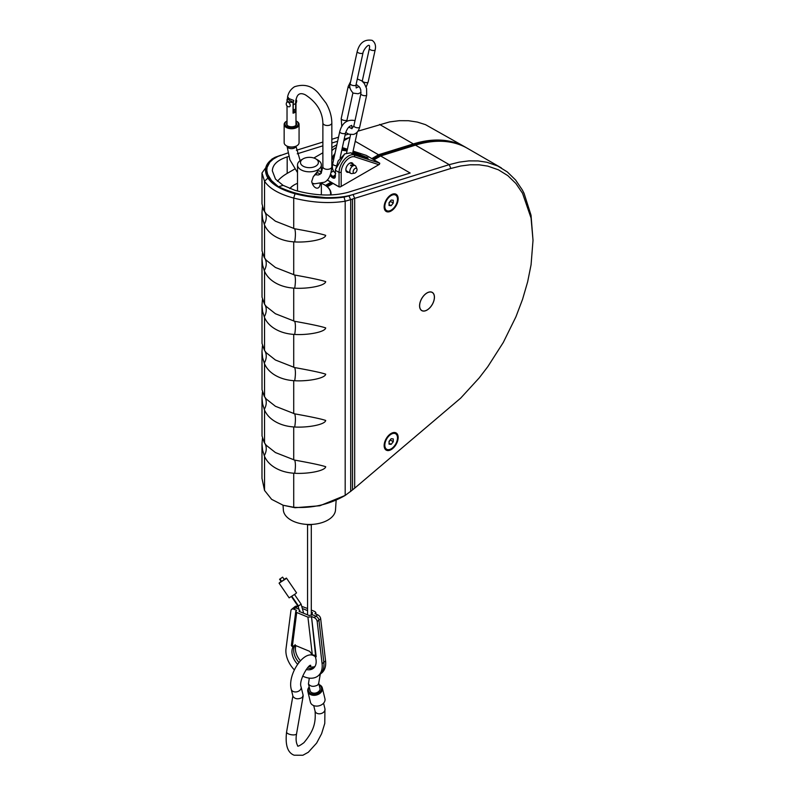 <?xml version="1.0" encoding="UTF-8"?>
<svg xmlns="http://www.w3.org/2000/svg" width="795" height="795" viewBox="0 0 795 795"><rect width="100%" height="100%" fill="white"/><g stroke="black" fill="none" stroke-linecap="round" stroke-linejoin="round"><path stroke-width="1.19" d="M533.018 240.309L531.03 215.226L524.064 193.334L522.355 189.985L515.577 179.978L507.329 171.949L497.73 166.006L486.918 162.26L478.143 160.938L468.901 160.888L459.242 162.13L449.235 164.645L353.059 194.527L354.679 198.352L450.854 168.461L460.673 165.996L470.143 164.784L479.206 164.823L487.812 166.125L498.405 169.802L507.816 175.625L515.915 183.506L522.554 193.324L531.07 218.069L533.018 240.309L531.07 264.775L527.632 281.897L522.554 299.347L515.915 316.837L503.275 342.486L487.812 366.664L479.206 377.903L460.673 398.136L354.679 488.16A62.527 43.01 168 0 1 352.513 489.889L352.513 199.008A62.527 27.537 9.7 0 0 354.679 198.352L354.679 488.16M353.059 194.527C345.865 196.852 336.613 197.876 325.294 197.597L307.456 195.709C299.755 193.96 294.607 193.841 278.488 186.775L283.07 185.354L294.846 190.283C314.939 195.838 332.777 196.484 348.349 192.231L410.16 173.022L380.636 155.969L373.948 159.835M384.144 445.578A9.918 5.724 120 0 0 391.16 449.622A9.918 5.724 120 0 0 398.166 437.479A9.918 5.724 120 0 0 391.16 433.434A9.918 5.724 120 0 0 384.144 445.578M419.571 305.787A10.514 6.072 -60 0 1 424.162 295.213A10.514 6.072 -60 0 1 432.271 292.391A10.514 6.072 -60 0 1 432.271 304.535A10.514 6.072 -60 0 1 421.757 310.606A10.514 6.072 -60 0 1 419.571 305.787M384.144 206.919A9.918 5.724 -60 0 1 391.16 194.765A9.918 5.724 -60 0 1 398.166 198.82A9.918 5.724 -60 0 1 391.16 210.963A9.918 5.724 -60 0 1 384.144 206.919M333.155 183.387L327.302 186.765M326.864 186.408L332.539 183.128L326.864 186.408M501.357 167.914L467.589 148.417A152.859 88.255 120 0 0 415.467 145.147L380.636 155.969M380.05 156.317L379.523 156.009L373.421 159.527L379.523 156.009L378.46 155.403L413.241 144.591L414.294 145.197A152.113 87.828 -60 0 1 434.994 141.401A152.113 87.828 120 0 0 414.294 145.197L379.523 156.009L414.652 145.405M393.277 194.536L390.256 195.351M384.174 206.153L384.551 207.068M357.979 131.155L389.6 121.913L399.259 120.681L408.501 120.721L417.276 122.052L425.484 124.646L465.472 147.194A152.859 88.255 -60 0 1 466.526 147.82M288.704 156.446L287.184 156.913C277.515 160.063 272.566 164.714 272.337 170.855L275.507 179.123L283.07 185.354L278.488 186.775L271.512 180.584L267.657 174.373L266.832 170.587L267.1 167.397L269.853 162.17L273.371 159.03L277.922 156.426L287.79 152.958M296.386 150.295L322.879 142.057M331.833 139.274L338.511 137.197M345.06 135.16L348.498 134.097M325.93 185.722L331.485 182.522M372.368 158.921L378.46 155.403M325.443 185.404L331.048 182.164M413.241 144.591A152.113 87.828 -60 0 1 451.659 142.444M371.841 158.612L378.519 154.757L413.36 143.925A152.859 88.255 -60 0 1 465.472 147.194M378.519 154.757L355.236 141.311M349.81 138.181L348.995 137.704L343.857 140.675M336.881 144.71L331.833 147.622M322.879 152.789L313.846 158.006M294.786 169.007L287.184 173.389A50.701 29.276 0 0 0 277.455 181.28M348.995 137.704L344.185 139.205M337.637 141.242L331.833 143.04M322.879 145.823L297.241 153.793M389.043 441.861L390.504 439.526M390.633 440.191L393.267 441.722L391.16 444.345L389.043 444.157L389.043 441.344L391.16 438.721L393.267 438.91L393.267 441.722M389.043 443.123L391.16 444.345M384.83 445.18A8.944 5.168 -60 0 1 388.735 436.177A8.944 5.168 -60 0 1 395.632 433.782A8.944 5.168 -60 0 1 395.632 444.117A8.944 5.168 -60 0 1 386.678 449.274A8.944 5.168 -60 0 1 384.83 445.18M386.529 449.185A8.944 5.168 -60 0 1 386.37 449.096A8.944 5.168 -60 0 1 384.512 445.001A8.944 5.168 -60 0 1 390.842 434.04A8.944 5.168 -60 0 1 395.314 433.593A8.944 5.168 -60 0 1 395.473 433.692M384.512 442.775L384.512 445.001M386.529 210.516A8.944 5.168 -60 0 1 386.37 210.436A8.944 5.168 -60 0 1 384.512 206.332A8.944 5.168 -60 0 1 390.842 195.381A8.944 5.168 -60 0 1 395.314 194.934A8.944 5.168 -60 0 1 395.473 195.033M384.512 204.106L384.512 206.332M391.16 200.052L393.267 200.241L393.267 203.053L391.16 205.676L389.043 205.488L389.043 202.675L391.16 200.052M391.16 205.676L389.043 204.464M389.043 203.5L390.633 200.708M393.267 203.053L390.633 201.533M384.83 206.521A8.944 5.168 -60 0 1 388.735 197.518A8.944 5.168 -60 0 1 395.632 195.113A8.944 5.168 -60 0 1 395.632 205.448A8.944 5.168 -60 0 1 386.678 210.615A8.944 5.168 -60 0 1 384.83 206.521M434.348 297.956A10.415 6.012 120 0 0 432.222 292.481A10.415 6.012 120 0 0 421.797 298.493A10.415 6.012 120 0 0 421.797 310.517A10.415 6.012 120 0 0 429.548 308.023A10.415 6.012 120 0 0 434.348 297.956M272.089 159.01L261.982 172.992L261.982 203.798L263.662 210.109L266.216 213.905L275.418 221.189L294.697 228.761C311.153 231.703 321.488 233.909 325.702 235.37C325.135 239.514 308.053 242.704 294.697 241.918L293.713 241.859C286.737 241.352 280.645 239.603 275.418 236.592C270.25 233.601 266.623 229.745 264.536 225.015L262.598 218.893L261.982 212.682L262.022 250.892L264.258 257.461L266.216 260.184L275.418 267.468L294.697 275.03C311.153 277.982 321.488 280.178 325.702 281.639C325.135 285.793 308.053 288.973 294.697 288.188L293.713 288.128C286.737 287.621 280.645 285.872 275.418 282.861C270.25 279.87 266.623 276.014 264.536 271.284L262.598 265.162L261.982 258.951L262.022 297.161L264.536 304.197L266.216 306.453L275.418 313.737L294.697 321.309C311.153 324.251 321.488 326.457 325.702 327.918C325.135 332.062 308.053 335.242 294.697 334.457L293.713 334.397C286.737 333.9 280.645 332.141 275.418 329.14C270.25 326.149 266.623 322.283 264.536 317.553L262.598 311.441L261.982 305.22L262.022 343.43L264.536 350.466L266.216 352.722L275.418 360.006L294.697 367.578C311.153 370.52 321.488 372.726 325.702 374.187C325.135 378.331 308.053 381.521 294.697 380.735L293.713 380.676C286.737 380.169 280.645 378.41 275.418 375.409C270.25 372.418 266.623 368.552 264.536 363.822L262.598 357.71L261.982 351.499L262.022 389.699L264.258 396.278L266.216 398.991L275.418 406.275L294.697 413.847C311.153 416.789 321.488 418.995 325.702 420.456C325.135 424.6 308.053 427.79 294.697 427.004L293.713 426.945C286.737 426.438 280.645 424.689 275.418 421.678C270.25 418.687 266.623 414.831 264.536 410.101L262.598 403.979L261.982 397.768L262.022 435.978L264.258 442.547L266.216 445.27L275.418 452.554L294.697 460.116C311.153 463.068 321.488 465.264 325.702 466.725C325.135 470.878 308.053 474.059 294.697 473.273L293.713 473.214C286.737 472.707 280.645 470.958 275.418 467.947C270.25 464.956 266.623 461.1 264.536 456.37L262.598 450.248L261.982 444.037L262.439 438.323M261.982 397.768L262.439 392.054M261.982 351.499L262.439 345.785M261.982 305.22L262.439 299.516M261.982 258.951L262.439 253.237M261.982 212.682L262.439 206.968M261.982 172.992L264.536 181.24C269.336 188.475 279.065 194.089 293.713 198.084C312.157 202.675 329.319 203.719 345.189 201.214L344.026 197.09C328.921 199.316 312.594 198.203 295.044 193.751C281.42 189.955 272.367 184.728 267.895 178.08C263.135 169.653 265.54 162.717 275.09 157.291L280.963 155.174M283.219 505.282L295.044 507.727L319.838 505.759L345.189 495.434L345.189 201.214L352.463 199.138L352.463 489.949L345.189 495.434C329.319 504.517 312.157 508.462 293.713 507.28L283.219 505.282L271.612 499.33L264.536 490.435L261.982 478.371L261.982 444.037M271.791 159.179L275.09 157.291M350.694 491.539L350.694 199.754L348.965 195.898L344.026 197.09M350.555 195.351L348.965 195.898M278.667 186.865L292.769 192.748C308.52 197.299 323.883 198.949 338.879 197.697L338.183 197.299M272.725 159.497L272.178 159.189C268.024 162.279 265.928 165.867 265.888 169.941L269.485 179.302L278.349 186.676M272.178 159.934L272.178 159.189M379.086 164.535L340.419 186.865L339.097 186.914L327.242 179.968L339.058 186.795L339.058 172.426L335.371 170.289L338.153 160.938L344.861 153.852L350.704 152.809L366.495 157.937C368.314 158.553 368.552 158.404 367.23 157.509L352.91 151.974M379.573 163.571L379.215 164.466M331.833 150.702A13.426 7.751 -60 0 1 335.053 148.188L333.999 148.804A11.935 6.887 120 0 0 331.833 150.384M341.78 150.205L347.017 150.97M352.722 152.819L360.582 155.373L360.383 154.399M347.206 150.126L342.019 149.102M331.833 160.113L334.506 155.572M334.983 153.395L331.833 157.768M359.877 155.78L360.582 155.373L366.068 157.082L367.489 158.215M330.124 175.615L332.737 177.901L335.371 175.774L334.755 177.136L333.264 176.987L330.631 174.334M366.495 157.937C368.314 158.553 368.552 158.404 367.23 157.509L366.356 157.887M332.737 177.901C334.337 178.646 335.212 178.14 335.371 176.381L335.371 170.289M344.593 154.011L335.371 169.683M335.053 148.188A13.426 7.751 -60 0 1 336.245 147.592M353.099 151.11L366.187 155.353L379.682 163.144L354.401 154.936A13.426 7.751 120 0 0 344.394 159.497A13.426 7.751 120 0 0 339.058 172.426L341.174 172.426A11.935 6.887 -60 0 1 345.914 160.938A11.935 6.887 -60 0 1 354.799 156.873L378.827 164.684M342.347 147.612L347.395 149.251M366.217 155.373L379.702 163.164M341.174 186.428L341.174 172.426M353.258 164.495A5.297 3.061 120 0 0 349.611 163.233A5.297 3.061 120 0 0 345.865 169.713A5.297 3.061 120 0 0 348.786 172.247M347.256 171.362A4.551 2.624 -60 0 1 346.809 171.183A4.551 2.624 -60 0 1 345.875 169.395M349.333 163.402A4.551 2.624 -60 0 1 351.35 163.313A4.551 2.624 -60 0 1 351.728 163.611M320.196 183.774C319.55 191.108 313.051 188.554 311.72 181.429L311.749 181.856A5.963 3.448 120 0 0 312.882 183.556A5.963 3.448 120 0 0 314.572 183.774M319.848 174.502A5.963 3.448 120 0 0 318.845 173.221A5.963 3.448 120 0 0 316.808 173.101L313.29 176.689L317.871 171.014C319.719 170.567 320.763 171.402 321.001 173.539M311.72 181.429L313.29 176.689M330.959 194.954A21.624 12.482 0 0 0 331.058 193.791A21.624 12.482 0 0 0 324.718 184.967A21.624 12.482 0 0 0 324.559 184.877M294.299 184.877A21.624 12.482 0 0 0 294.14 184.967A21.624 12.482 0 0 0 289.807 188.554M289.966 188.614A21.177 12.223 180 0 1 294.458 184.788A21.177 12.223 180 0 1 297.499 183.327M321.607 183.426A21.177 12.223 180 0 1 324.4 184.788A21.177 12.223 180 0 1 330.432 194.974M321.359 183.496L321.359 193.433A11.935 6.887 180 0 1 321.101 194.864M303.104 166.155A8.944 5.168 180 0 1 303.104 158.851A8.944 5.168 180 0 1 315.754 158.851A8.944 5.168 180 0 1 315.754 166.155A8.944 5.168 180 0 1 303.104 166.155M303.104 158.851L300.997 160.063A11.935 6.887 0 0 0 297.499 164.933A11.935 6.887 0 0 0 300.997 169.802A11.935 6.887 0 0 0 313.995 171.303A11.935 6.887 0 0 0 321.359 164.933A11.935 6.887 0 0 0 317.871 160.063L315.754 158.851M283.05 505.222L283.348 509.973A26.096 15.065 0 0 0 316.062 523.985A26.096 15.065 0 0 0 335.51 509.973L336.136 500.234M309.195 686.989A7.453 5.495 -13.7 0 0 307.834 691.471A7.453 5.495 -13.7 0 0 316.37 695.049A7.453 5.495 -13.7 0 0 322.323 687.943A7.453 5.495 -13.7 0 0 319.252 684.674A7.453 5.495 -13.7 0 0 319.053 684.594M319.113 684.873A6.708 4.949 166.3 0 1 320.305 691.6A6.708 4.949 166.3 0 1 311.302 693.797A6.708 4.949 166.3 0 1 309.265 687.268M322.323 687.943L324.936 698.716A7.453 5.495 166.3 0 1 318.994 705.821A7.453 5.495 166.3 0 1 310.447 702.243L307.834 691.471M309.812 689.533A5.217 3.846 -13.7 0 0 309.881 690.457A5.217 3.846 -13.7 0 0 315.863 692.962A5.217 3.846 -13.7 0 0 320.027 687.983A5.217 3.846 -13.7 0 0 319.67 687.138M320.296 674.11L318.646 683.571L317.652 685.081C313.558 687.059 310.487 686.671 308.44 683.909L309.305 678.135M291.258 689.335L292.967 696.36C295.005 699.133 298.075 699.52 302.18 697.543L303.143 695.307L301.106 686.93A5.068 3.736 166.3 0 1 300.301 689.841A5.068 3.736 166.3 0 1 293.335 691.551A5.068 3.736 166.3 0 1 291.258 689.335C287.184 674.319 304.445 649.257 314.293 656.024L315.198 656.461M294.299 669.837A22.369 14.847 -128.8 0 1 286.011 648.78L290.92 610.649A3.727 2.474 51.2 0 1 291.586 609.368L293.325 607.966A3.727 2.474 51.2 0 1 295.67 607.827L298.97 609.189L295.67 607.827A3.727 2.474 -128.8 0 0 293.325 607.966L295.064 606.565A3.727 2.474 -128.8 0 1 297.409 606.426L298.433 606.853M295.889 645.639A14.916 9.898 -128.8 0 0 300.361 660.695M308.947 666.528A14.916 9.898 -128.8 0 0 314.909 666.568M311.292 610.063L314.88 611.544L315.814 612.518L314.969 613.7L317.662 614.813L315.923 616.214A3.727 2.474 51.2 0 1 318.934 620.13L323.833 662.315A22.369 14.847 51.2 0 1 319.819 674.498A22.369 14.847 -128.8 0 0 323.833 662.315L318.934 620.13A3.727 2.474 -128.8 0 0 315.923 616.214L312.624 614.843L315.923 616.214L314.184 617.616A3.727 2.474 51.2 0 1 317.195 621.531L320.673 618.729A3.727 2.474 -128.8 0 0 317.662 614.813M320.673 618.729L325.572 660.923A22.369 14.847 51.2 0 1 321.558 673.097L318.079 675.899A22.369 14.847 -128.8 0 0 322.094 663.716L317.195 621.531M314.214 667.492A14.916 9.898 51.2 0 1 307.427 667.989A14.916 9.898 -128.8 0 0 314.214 667.492M295.164 644.666L294.051 647.378A14.916 9.898 -128.8 0 0 298.88 662.384A14.916 9.898 51.2 0 1 294.051 647.378L294.985 645.311M311.292 612.18L312.534 612.687L311.769 614.634M299.904 610.351L299.059 611.345L309.056 615.489L312.624 614.843L311.68 613.879M303.203 608.831L307.566 610.63M307.566 608.513L302.507 606.655M314.184 617.616L311.491 616.503L316.181 656.799L315.347 655.338M314.422 655.189L315.168 656.372A14.916 9.898 51.2 0 1 313.409 668.267A14.916 9.898 51.2 0 1 306.194 669.519M297.529 664.203A14.916 9.898 51.2 0 1 292.948 647.18L291.695 645.58M292.322 646.603L296.714 612.498L295.77 611.345L296.615 610.341L293.931 609.228L297.409 606.426M291.586 609.368A3.727 2.474 51.2 0 1 293.931 609.228M302.647 676.098A22.369 14.847 -128.8 0 0 318.079 675.899M311.491 616.503L315.555 655.458L312.008 654.752A14.916 9.898 51.2 0 0 309.593 651.314L295.044 645.292A14.916 9.898 51.2 0 0 292.967 646.424A14.916 9.898 51.2 0 0 292.62 646.723L291.954 646.415M296.714 612.498L307.923 617.139L312.316 654.881M311.064 616.85L307.923 617.139M312.197 524.402A5.595 3.23 180 0 1 306.661 524.402M284.272 579.565L281.231 581.652M284.103 579.307L286.458 578.094L285.604 578.979L279.075 583.152L281.052 581.393M286.458 578.094L296.535 592.812L295.68 593.696L289.151 597.87L279.075 583.152M280.009 579.028L282.613 577.13L280.009 579.028L281.688 581.483M291.507 596.657L298.036 606.197L300.709 604.488L298.026 606.178L299.695 611.733M301.076 604.091L303.392 612.21L302.835 612.915M293.057 110.127L295.641 109.064L295.641 103.211A21.217 12.253 60 0 1 296.157 99.007L296.495 98.153C297.737 93.711 300.659 92.578 305.26 94.784C316.499 102.008 322.373 111.389 322.879 122.927A4.472 2.584 180 0 0 325.642 125.312A4.472 2.584 180 0 0 330.521 124.755A4.472 2.584 180 0 0 331.833 122.927C331.734 116.368 329.806 109.76 326.039 103.121L318.437 93.214C312.038 85.8 304.058 83.644 294.518 86.744C290.692 89.219 288.366 92.687 287.532 97.169M287.74 96.95L289.062 98.66L293.733 100.409A21.217 12.253 -120 0 0 293.216 104.612L293.216 110.465M287.462 98.977A29.485 17.023 60 0 1 287.641 97.537M295.472 146.489L291.755 147.194L295.472 146.489M295.7 101.71L295.7 111.648A4.472 2.584 180 0 1 293.057 113.168L293.057 102.207L291.059 101.054A2.236 1.292 180 0 1 289.31 100.051L287.313 98.888A4.472 2.584 0 0 0 287.025 99.792A4.472 2.584 0 0 0 293.057 102.207M295.859 100.379A4.472 2.584 0 0 0 295.978 99.792A4.472 2.584 0 0 0 295.978 99.743M293.743 110.753A2.236 1.292 180 0 1 293.057 111.678M295.7 111.648L294.13 110.743M295.978 122.351A5.068 2.932 180 0 1 296.684 123.841A5.068 2.932 180 0 1 294.418 126.276A5.068 2.932 180 0 1 289.211 126.415A5.068 2.932 180 0 1 286.538 123.841A5.068 2.932 180 0 1 287.025 122.579M286.617 121.247A7.453 4.303 -0 0 0 286.339 121.406A7.453 4.303 -0 0 0 284.153 124.447A7.453 4.303 -0 0 0 291.606 128.75A7.453 4.303 -0 0 0 299.069 124.447A7.453 4.303 -0 0 0 296.883 121.406A7.453 4.303 -0 0 0 296.605 121.247M295.978 120.9A6.708 3.876 180 0 1 296.356 121.098A6.708 3.876 180 0 1 296.356 126.574A6.708 3.876 180 0 1 286.866 126.574A6.708 3.876 180 0 1 286.866 121.098A6.708 3.876 180 0 1 287.025 121.009M299.069 124.447L299.069 142.712A7.453 4.303 180 0 1 296.883 145.753A7.453 4.303 180 0 1 286.339 145.753A7.453 4.303 180 0 1 284.153 142.712L284.153 124.447M286.617 145.912A6.708 3.876 -0 0 0 286.866 146.061A6.708 3.876 -0 0 0 296.356 146.061A6.708 3.876 -0 0 0 296.605 145.912M293.743 111.827L294.22 110.485M295.978 100.021A2.614 1.51 60 0 1 296.277 102.734A2.614 1.51 60 0 1 295.978 103.022M288.814 102.635A2.614 1.51 60 0 1 290.125 106.003A2.614 1.51 60 0 1 289.241 106.798A2.802 2.802 0 0 1 286.727 102.446A2.614 1.51 60 0 1 288.814 102.635M356.905 168.868L355.941 166.493A4.472 2.584 120 0 0 355.216 165.628A4.472 2.584 120 0 0 350.744 168.212A4.472 2.584 120 0 0 350.744 173.38A4.472 2.584 120 0 0 351.857 173.568L354.401 173.221A2.753 1.59 -60 0 1 353.715 169.921A2.753 1.59 -60 0 1 356.905 168.868A2.753 1.59 -60 0 1 357.034 169.593A2.753 1.59 -60 0 1 354.401 173.221M350.873 165.738L350.525 165.181L352.91 165.181L350.873 165.738M415.467 145.147L449.235 164.645L450.854 168.461M379.593 124.437L413.36 143.925M287.184 173.389L287.184 156.913M265.003 443.709A16.407 12.621 -31.6 0 1 264.258 455.704M264.536 443.004L264.536 410.101M264.536 396.735L264.536 363.822M264.536 350.466L264.536 317.553M264.536 304.197L264.536 271.284M264.536 257.918L264.536 225.015M264.536 211.649L264.536 181.24L267.895 178.08M264.536 490.435L264.536 456.37M293.713 459.858L293.713 426.945M265.003 397.44A16.407 12.621 -31.6 0 1 264.258 409.425M293.713 413.579L293.713 380.676M294.697 460.116A16.407 4.482 -78.4 0 1 294.697 473.273M294.697 413.847A16.407 4.482 -78.4 0 1 294.697 427.004M295.044 507.727L293.713 507.28L293.713 473.214M265.003 212.354A16.407 12.621 -31.6 0 1 264.258 224.339M293.713 274.772L293.713 241.859M265.003 258.623A16.407 12.621 -31.6 0 1 264.258 270.618M293.713 321.041L293.713 288.128M265.003 304.902A16.407 12.621 -31.6 0 1 264.258 316.887M293.713 228.493L293.713 198.084L295.044 193.751M294.697 228.761A16.407 4.482 -78.4 0 1 294.697 241.918M294.697 275.03A16.407 4.482 -78.4 0 1 294.697 288.188M294.697 321.309A16.407 4.482 -78.4 0 1 294.697 334.457M293.713 367.31L293.713 334.397M265.003 351.171A16.407 12.621 -31.6 0 1 264.258 363.156M294.697 367.578A16.407 4.482 -78.4 0 1 294.697 380.735M340.538 186.795L339.058 186.795M342.277 147.94L344.593 149.271L344.791 150.245M365.273 157.539L366.386 157.022M331.893 177.414L335.371 174.801M333.463 171.024L331.217 172.326M350.704 152.809L354.401 154.936L354.799 156.873M303.163 696.032L296.575 733.725A5.068 1.898 -170.1 0 1 293.762 734.908A5.068 1.898 -170.1 0 1 288.744 734.014A5.068 1.898 -170.1 0 1 286.588 731.986L292.878 696.003M296.575 733.725C295.71 738.853 296.038 742.759 297.559 745.432C297.211 746.972 299.327 746.058 303.928 742.679C313.409 731.33 315.973 723.361 315.078 711.177A5.068 3.736 -13.7 0 0 318.944 713.791A5.068 3.736 -13.7 0 0 324.122 711.684A5.068 3.736 -13.7 0 0 324.936 708.782L324.777 723.39L321.607 733.706L316.639 743.077L308.311 752.259L302.875 755.25L294.15 755.2C287.601 752.766 285.077 745.024 286.588 731.986M325.572 660.923L322.094 663.716M315.476 613.909L315.406 613.352M315.168 656.372L316.181 656.799M299.496 610.997L299.427 611.504M298.483 606.009L291.904 596.399M293.216 104.612A4.472 2.584 0 0 0 295.641 103.211M297.499 172.604L289.877 159.785L287.025 146.151A4.472 2.584 0 0 0 292.322 148.605A4.472 2.584 0 0 0 295.959 146.27M331.833 122.927L331.833 166.761A4.472 2.584 180 0 1 330.521 168.59A4.472 2.584 180 0 1 325.642 169.146A4.472 2.584 180 0 1 322.879 166.761L322.879 122.927M335.937 165.728A2.981 1.183 -167.7 0 1 333.592 164.972A2.981 1.183 -167.7 0 1 332.708 163.84C331.783 168.063 332.787 171.223 335.728 173.32M351.867 128.74C352.036 125.779 351.837 124.765 351.251 125.709C349.104 126.097 347.196 128.522 345.537 132.984A2.981 1.183 -167.7 0 1 343.659 133.659A2.981 1.183 -167.7 0 1 340.598 132.845A2.981 1.183 -167.7 0 1 339.713 131.712C342.089 122.947 347.067 119.22 354.669 120.532L354.987 120.721M356.011 84.946L357.184 85.025L359.857 87.589L360.751 89.835L360.87 93.75A2.981 1.183 12.3 0 0 362.57 95.261A2.981 1.183 12.3 0 0 365.889 95.599A2.981 1.183 12.3 0 0 366.694 95.022L366.575 88.533L364.309 83.495L361.775 80.832L357.313 78.973M349.979 87.967A2.981 1.183 -167.7 0 1 348.21 86.446L350.655 81.537M352.901 92.945L347.037 119.836A2.981 1.183 -167.7 0 1 343.867 120.353A2.981 1.183 -167.7 0 1 341.204 118.564L348.21 86.446M348.856 127.16L351.867 128.651L353.864 125.878A2.981 1.183 12.3 0 0 355.574 127.379A2.981 1.183 12.3 0 0 358.883 127.727A2.981 1.183 12.3 0 0 359.688 127.15C358.565 131.255 356.428 133.689 353.288 134.444L348.717 134.176L345.686 132.397M358.078 52.669A2.981 1.183 12.3 0 0 361.139 53.484A2.981 1.183 12.3 0 0 363.017 52.808C363.643 48.942 370.957 40.724 369.357 48.565A2.981 1.183 -167.7 0 0 372.02 50.353A2.981 1.183 -167.7 0 0 375.18 49.837C376.105 45.613 375.101 42.453 372.149 40.356C364.557 39.054 359.569 42.781 357.194 51.536A2.981 1.183 12.3 0 0 358.078 52.669M375.18 49.837L368.174 81.965A2.981 1.183 -167.7 0 1 365.014 82.481A2.981 1.183 -167.7 0 1 362.351 80.693L369.357 48.565M361.029 92.488L358.108 93.75L353.219 93.144C350.098 89.855 349.094 86.695 350.188 83.664A2.981 1.183 12.3 0 0 351.072 84.797A2.981 1.183 12.3 0 0 354.133 85.612A2.981 1.183 12.3 0 0 356.011 84.936L356.2 87.977L359.082 86.466M388.914 435.153L390.842 434.04M388.914 196.494L390.842 195.381M421.092 310.11L421.797 310.517M431.506 292.063L432.222 292.481M379.374 164.376L379.781 163.392M327.182 180.028L339.097 186.914L340.32 186.914M344.861 153.852L344.334 154.16M331.058 193.791L331.058 194.954M297.499 164.933L297.499 191.039M321.359 164.933L321.359 173.052M311.292 614.605L311.292 524.63M307.566 614.873L307.566 524.63M310.616 666.906L310.318 665.634M310.795 665.475C309.344 663.189 298.254 680.52 301.106 686.93M308.44 683.909L310.249 691.302M313.717 705.592L315.078 711.177M318.716 683.203L320.097 688.907M323.575 703.197L324.936 708.782M316.003 614.128L315.814 612.518M291.368 645.6L295.77 611.345M279.562 579.207L281.251 581.682M282.613 577.13L284.302 579.595M294.547 594.571L301.086 604.111M303.392 612.21L303.283 613.094M302.756 648.481L306.323 649.962M322.879 166.761L321.101 173.419L318.368 175.009L314.8 174.642M300.132 160.62L295.978 146.26M331.833 166.761C331.137 175.208 328.643 180.366 324.34 182.244L314.651 183.784L312.534 183.297M295.978 125.322L295.978 99.792M287.025 125.093L287.025 105.934M287.025 102.157L287.025 99.792M286.866 121.098L286.339 121.406M296.356 121.098L296.883 121.406M296.356 146.061L296.883 145.753M286.866 146.061L286.339 145.753M296.277 102.734L296.744 100.945L296.068 99.345M350.585 134.613L346.57 153.047M357.253 132.049L352.592 153.415M340.131 157.798L345.537 132.984M332.708 163.84L339.713 131.712M347.037 119.836L346.868 121.178M341.204 118.564L341.78 126.564M360.87 93.75L353.864 125.878M366.694 95.022L359.688 127.15M368.174 81.965L366.137 87.062M362.351 80.693L362.222 81.189M357.194 51.536L350.188 83.664M363.017 52.808L356.011 84.936M346.431 170.885L350.744 173.38M350.903 163.134L355.216 165.628"/></g></svg>
